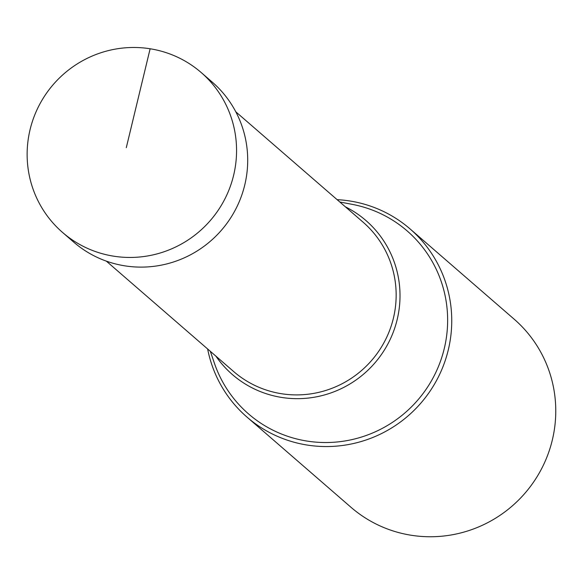 <?xml version="1.0" encoding="UTF-8"?>
<svg xmlns="http://www.w3.org/2000/svg" width="584" height="584" viewBox="0 0 584 584"><rect width="100%" height="100%" fill="white"/><g stroke="black" fill="none" stroke-linecap="round" stroke-linejoin="round"><path stroke-width="0.88" d="M150.132 48.771A105.821 103.872 -49.1 0 0 37.537 108.587A105.821 103.872 -49.1 0 0 62.525 232.417A105.821 103.872 -49.1 0 0 113.566 256.164A105.821 103.872 -49.1 0 0 226.161 196.348A105.821 103.872 -49.1 0 0 201.173 72.518A105.821 103.872 -49.1 0 0 150.132 48.771L126.297 147.65M201.173 72.518L212.321 82.183A105.821 103.872 130.9 0 1 237.301 206.006A105.821 103.872 130.9 0 1 124.706 265.822A105.821 103.872 130.9 0 1 73.664 242.075L62.525 232.417M207.634 348.984A124.502 122.217 -49.1 0 0 246.981 417.093A124.502 122.217 -49.1 0 0 307.031 445.03A124.502 122.217 -49.1 0 0 439.511 374.651A124.502 122.217 -49.1 0 0 410.114 228.964A124.502 122.217 -49.1 0 0 350.057 201.02A124.502 122.217 -49.1 0 0 337.114 199.662M410.114 228.964L514.132 319.156A124.502 122.217 130.9 0 1 543.529 464.849A124.502 122.217 130.9 0 1 411.048 535.229A124.502 122.217 130.9 0 1 350.999 507.292L246.981 417.093M215.883 356.13A101.93 100.054 -49.1 0 0 281.539 397.419A101.93 100.054 -49.1 0 0 394.711 328.135A101.93 100.054 -49.1 0 0 345.363 206.809M339.808 201.991L352.247 204.363A121.085 118.859 130.9 0 1 445.475 342.969A121.085 118.859 130.9 0 1 306.907 441.051A121.085 118.859 130.9 0 1 214.43 363.299L210.328 351.312M235.797 111.807L363.109 222.197A98.82 97.002 130.9 0 1 386.44 337.837A98.82 97.002 130.9 0 1 281.291 393.696A98.82 97.002 130.9 0 1 233.629 371.519L106.325 261.128"/></g></svg>
